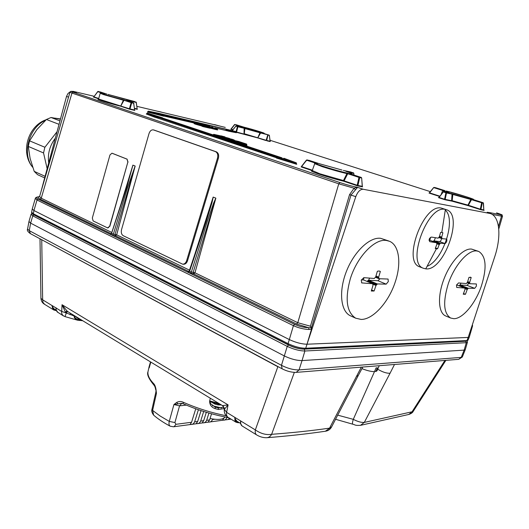 <?xml version="1.0" encoding="UTF-8"?>
<svg xmlns="http://www.w3.org/2000/svg" width="529" height="529" viewBox="0 0 529 529"><rect width="100%" height="100%" fill="white"/><g stroke="black" fill="none" stroke-linecap="round" stroke-linejoin="round"><path stroke-width="0.79" d="M466.115 341.225L304.195 349.147C299.447 349.08 294.217 347.712 288.51 345.034L33.896 214.939L32.752 215.858L31.072 214.258M304.195 349.147L304.889 351.005C299.553 350.912 293.661 349.365 287.234 346.376L32.752 215.858L30.636 223.132L28.969 221.499M467.233 340.98L467.457 342.17L466.3 342.699L304.889 351.005L302.039 360.58C296.683 360.573 290.805 359.039 284.404 355.977L30.636 223.132L29.254 230.644L281.468 365.327C287.809 368.501 293.674 370.029 299.057 369.903L461.222 357.386L462.366 356.877L465.236 349.735M282.188 368.852L282.102 368.806C286.976 371.272 291.671 372.462 296.2 372.376L299.057 369.903L302.039 360.58L464.138 350.119L461.222 357.386L458.689 359.33L296.28 372.37M465.289 349.603L464.138 350.119L466.3 342.699L465.672 341.271M27.581 229.05L29.254 230.644L30.444 233.659M277.877 366.537L279.808 367.576M361.307 367.152L329.554 428.146C311.495 430.738 292.187 432.795 271.628 434.309C266.332 435.188 260.903 433.727 255.342 429.918L277.844 366.729L40.819 239.234M356.361 376.39L358.298 375.445L362.815 367.027M361.948 368.634C366.822 370.578 370.994 371.596 374.472 371.682L353.286 419.338L337.568 415.106M377.713 369.216C382.606 372.112 386.725 373.448 390.065 373.229L394.495 364.488M445.874 360.355L413.248 411.311L412.058 411.793L364.309 422.413L390.065 373.229M41.745 239.73L42.651 299.817L40.938 298.343M240.437 423.531L240.715 420.972L255.342 429.918C254.952 432.332 255.362 433.978 256.572 434.871L256.572 434.871C259.845 436.848 263.237 437.8 266.755 437.714C268.818 437.536 270.445 436.405 271.628 434.309L294.349 372.39M240.397 423.345L240.655 420.872M358.166 375.696L331.683 426.764L325.348 431.247C307.078 433.932 287.551 436.088 266.755 437.714M352.698 424.179C355.627 424.86 354.443 425.64 360.5 425.336L364.309 422.413C361.439 422.678 357.763 421.653 353.286 419.338C352.453 422.069 352.254 423.683 352.698 424.179L335.465 419.259M237.786 421.752L237.448 422.063L238.5 422.188M236.06 422.241L227.946 417.242C226.71 416.336 226.26 414.703 226.61 412.349L228.092 404.89L224.342 409.314L226.61 412.349L240.788 421.018C240.417 423.398 240.847 425.045 242.07 425.944L240.384 423.299L237.058 421.302C235.451 419.497 234.691 418.155 234.777 417.275L236.046 421.276L237.448 422.063M56.1 310.146L54.236 308.996C52.682 307.369 51.961 306.212 52.067 305.524L53.515 309.035L56.014 310.087M52.067 305.524L61.523 311.356L66.304 312.989L65.041 316.626L77.525 320.184L82.729 320.733M56.074 310.047L55.975 307.911M63.46 315.939L57.112 311.839L56.18 309.974L56.087 307.772L55.995 309.763L58.011 312.586M65.041 316.626L62.792 315.436L61.635 313.32L62.032 304.717L228.092 404.89L222.491 405.624L68.744 312.236L66.919 310.86L62.032 304.717L65.431 312.163L66.919 310.86M224.23 410.127L224.23 407.971L222.431 405.591M224.435 409.122L223.013 405.624M224.296 409.373L222.881 405.631M67.639 311.455L66.304 312.989L74.344 316.025C74.609 317.784 76.13 319.066 78.9 319.866L81.724 320.118M74.179 315.542L74.1 315.859C74.014 317.744 75.158 319.185 77.525 320.184M79.621 319.966L79.991 319.542M79.985 319.066L79.78 319.483L81.492 319.979M153.608 415.133C151.929 412.858 151.38 410.927 151.968 409.334L152.61 410.418L156.445 393.397L155.995 389.324C155.453 386.501 154.706 384.636 153.76 383.73L154.197 385.423M149.158 367.926L150.831 362.101M148.88 367.86L149.046 366.914L149.528 367.033M150.507 361.902L149.046 366.914M228.627 417.659C212.764 414.736 197.621 410.101 183.199 403.753L183.074 402.172C181.024 401.213 178.888 401.293 176.666 402.424L173.929 404.553L169.26 421.395C168.691 423.808 168.989 425.409 170.159 426.182L170.239 426.222M209.636 401.015L210.562 403.647L215.177 407.112L218.292 407.905L218.378 409.479L224.375 408.58M218.378 409.479L215.243 408.679L215.177 407.112M210.317 398.231L209.629 401.108C209.629 404.864 211.507 407.39 215.243 408.679M209.649 400.883L216.725 402.867L216.837 403.653L220.884 404.652M216.725 402.867L216.91 402.238M217.465 402.576L217.174 403.561M218.305 403.085L217.558 403.839M218.074 403.971L218.127 404.923L221.433 404.983M218.127 404.923L215.038 404.136L214.992 403.171M211.739 402.265L215.038 404.136M212.341 405.69L221.605 407.998M226.994 417.361L226.895 417.672C225.903 419.517 224.772 420.337 223.509 420.138L222.471 420.257L224.045 418.089M208.935 413.056L206.66 420.31L209.61 419.927L211.54 413.784M206.66 420.31C205.669 422.195 204.518 423.041 203.209 422.836L202.104 422.962L203.685 420.694L206.317 412.289M203.685 411.476L200.683 421.091C199.691 422.988 198.54 423.835 197.218 423.63L196.094 423.755L197.667 421.481L201.046 410.623M198.401 409.73L194.626 421.877C193.634 423.789 192.47 424.642 191.141 424.437L189.997 424.569L191.558 422.274L195.743 408.791M175.932 424.318L174.914 422.565L169.293 421.415L160.036 415.953L152.61 410.418L153.648 415.172C158.098 419.014 163.6 422.684 170.159 426.182L173.466 426.791L174.22 426.566L175.932 424.318L191.558 422.274M210.046 418.545C218.305 420.066 223.304 419.55 225.05 416.984M209.61 419.927L208.029 422.175L209.114 422.049C210.41 422.254 211.554 421.415 212.546 419.543L212.711 419.021M230.789 418.994L228.105 419.51L229.355 418.108M155.843 392.22L156.445 393.397L155.883 391.07M155.995 389.324L155.956 391.678L151.995 409.221M183.173 403.739L181.315 403.329L173.942 404.559L179.549 405.855L186.34 405.115M181.791 403.363L179.549 405.855L174.914 422.565M177.896 403.845L176.666 402.424M218.292 407.905L223.926 407.185M78.98 319.252L74.589 315.787M72.387 315.429L72.605 314.583M70.053 314.702L70.436 313.261M67.209 311.105L65.735 312.56L65.431 312.163M234.777 417.275L235.035 421.177L235.927 422.155L238.063 422.724L238.751 422.347M374.472 371.682L376.053 367.919L377.389 367.814L375.815 371.563L377.045 370.756L379.227 365.711M375.815 371.563L374.744 371.034M304.711 349.087L305.722 348.241C300.366 348.181 294.481 346.634 288.054 343.605L288.279 344.809C294.19 347.599 299.665 349.021 304.711 349.087L466.049 341.225L468.079 340.094L469.283 337.099M311.469 327.808L310.959 327.63L311.515 329.078L311.469 327.808L351.005 195.009L357.254 187.769L357.254 187.24L363.271 189.27C360.229 189.197 357.736 191.663 355.779 196.669L307.012 344.214L311.515 329.078L307.012 344.214L468.191 337.436L466.942 340.564L305.722 348.241L307.012 344.214C301.662 344.108 295.764 342.561 289.323 339.572L288.054 343.605L33.353 213.756L31.654 212.222M32.256 208.962L33.949 210.522L289.323 339.572L293.416 325.666L294.613 324.35C299.176 326.426 303.831 327.537 308.566 327.682L309.101 329.501C303.752 329.263 298.521 327.98 293.416 325.666L37.01 200.002L35.344 198.335M363.271 189.27L490.489 213.577C499.998 216.804 501.479 236.767 494.608 257.12L468.191 337.436L469.335 336.973M311.515 329.078L309.101 329.501M310.959 327.63L308.566 327.682L296.584 324.012L297.781 322.703L310.424 326.208L311.33 327.57M32.229 209.041L35.317 198.421C35.311 197.674 36.375 197.132 38.511 196.795L38.789 196.834C37.817 197.403 38.28 198.17 40.184 199.135L111.143 233.692L110.323 234.142L112.234 235.167L115.567 235.848L115.044 234.367L135.133 166.013L132.891 165.147L127.185 184.905L111.394 233.752M188.793 271.463L188.549 271.397C187.544 271.529 187.517 271.853 188.456 272.375L193.806 273.956L193.184 272.323L191.333 272.111L207.137 221.916L213.617 203.083L215.825 198.124L213.161 197.086L204.935 224.157L189.276 270.868M294.613 324.35L38.075 199.083C35.866 197.886 36.104 197.138 38.789 196.834L39.516 196.682M40.184 199.135L41.242 198.216L39.563 196.543M70.337 91.669L67.977 93.527L66.515 96.443L41.064 191.399M217.174 125.406L136.958 106.362M71.17 91.391L73.247 91.372L94.162 96.291M472.357 324.786L472.582 325.831L472.258 325.077M472.371 325.99L471.98 325.924M420.099 267L419.543 266.781C402.152 261.478 423.755 203.063 441.457 208.122L446.066 209.583M445.332 210.152C456.368 219.469 443.328 259.64 427.465 266.16M351.031 316.071L350.191 315.687C340.636 311.078 338.593 291.267 346.383 271.476C354.053 251.659 369.731 236.807 380.622 238.301L388.603 240.94M445.993 316.077L445.478 315.866C438.217 312.672 437.371 295.843 444.135 278.578C450.807 261.286 463.45 247.949 471.61 249.093L478.229 251.262M355.779 196.669L349.563 194.606L354.08 188.225L338.758 183.821L297.781 322.703L194.956 272.805L193.806 273.956L296.584 324.012M340.021 182.598L73.101 92.211L71.957 93.071L338.758 183.821L340.021 182.598C347.394 184.998 353.141 186.545 357.254 187.24L354.08 188.225L355.224 189.64M225.182 127.39L217.042 125.373M487.202 212.274L490.271 212.731L491.005 213.782M146.268 113.999L146.778 113.662L146.268 113.999L154.845 117.233L156.062 117.094L156.253 117.636L154.845 117.233M296.498 163.382L295.87 163.249L296.286 162.8L283.802 158.237L296.233 162.78L277.322 156.862L276.687 157.51M276.488 158.072L296.657 164.268M147.399 112.029L163.745 116.201L163.864 115.772L163.745 116.201M228.792 131.238L227.596 130.908L227.959 130.59L228.792 131.238L236.351 132.726L236.119 132.25L236.351 132.726M230.796 129.202L232.76 129.863M236.172 132.237L236.747 132.382L236.212 131.972M265.856 140.522L257.722 137.904L259.957 132.792L269.208 135.173L262.232 132.971M269.406 135.503L270.081 141.494M429.284 193.151L429.601 192.88L429.284 193.151L439.592 196.471M438.422 197.582L439.083 197.456L443.328 191.908L438.872 197.436M445.458 199.856L444.572 199.235L444.248 199.519L445.458 199.856L451.911 201.139L451.634 200.689L452.169 200.716L451.911 201.139L468.152 205.662L467.953 205.12L470.79 199.473L481.621 202.759L483.169 202.733L472.721 199.426M480.034 209.491L481.238 209.828L480.954 209.372L480.034 209.491L468.152 205.662L471.749 199.254L481.932 202.475L482.223 202.924L481.621 202.759L480.352 209.206L467.953 205.12L452.169 200.716L452.89 193.984L451.74 193.667L452.586 194.388L470.79 199.473L470.559 198.924L471.749 199.254M484.108 210.383L483.817 209.927L484.108 210.383L481.238 209.828M358.252 186.023L356.758 185.606L357.194 185.262L358.252 186.023L362.57 186.856L362.253 186.314L357.935 185.474L359.713 177.599L358.966 177.394L357.194 185.262L344.081 180.865L347.725 173.704L358.966 177.394L359.396 177.056L361.254 177.44L349.907 173.717M97.991 91.391L93.884 96.84M130.194 109.358L128.983 109.02L129.393 108.769L130.194 109.358L134.816 110.422L134.617 110.006L134.816 110.422M210.039 127.502L210.165 128.263L209.987 127.767L202.944 125.869L203.639 126.762L202.481 126.438L202.878 126.107L202.349 125.657L201.873 126.2L202.395 125.915M246.382 145.369L245.053 144.999L245.496 144.609L246.382 145.369L246.904 145.488L246.798 144.933L246.904 145.488M496.625 212.889L496.605 212.883C504.104 215.68 501.386 214.007 502.517 216.196L501.492 216.156L500.818 214.748L490.271 212.731M489.054 213.18L489.788 213.352M487.718 212.605L488.822 213.035M111.864 232.489L41.242 198.216L71.957 93.071L69.987 92.218L39.53 196.735M215.858 198.163L194.956 272.805L193.184 272.323L215.825 198.124M182.611 264.169L123.25 235.709C121.485 234.539 120.916 232.522 121.531 229.646L149.006 133.599C149.945 130.921 151.393 129.678 153.337 129.87L215.389 151.585C217.525 152.669 218.232 154.805 217.525 157.992L186.631 260.678C185.798 263.032 184.456 264.196 182.611 264.169L183.503 264.269C185.348 264.288 186.684 263.131 187.517 260.784L218.398 158.204C219.105 155.03 218.391 152.894 216.262 151.803L154.104 130.081M112.003 153.231L127 159.136L127.866 162.059L109.648 226.319L107.532 227.88L93.124 220.924L92.33 218.021L109.966 154.957L111.936 153.212M109.648 226.319L107.942 227.986M109.827 226.346L127.866 162.059M127 159.136L128.044 162.099M127.178 159.176L112.247 153.291M190.195 273.222L191.333 272.111L189.6 271.271L206.224 221.558L212.056 202.468L213.207 197.086M188.906 271.463L189.263 270.901L189.6 271.271L188.456 272.375M112.234 235.167L113.338 234.175L116.678 234.823L115.567 235.848L188.549 271.397L189.17 271.106M110.773 234.453L111.87 233.468L113.338 234.175L127.423 187.987L135.133 166.013M111.626 233.203L126.682 187.616L132.931 165.141M282.003 157.854L160.664 117.418M280.648 157.47L160.961 117.524M279.087 157.232L278.684 157.146M158.971 117.048L157.695 116.691L157.88 117.233L158.971 117.048L278.895 157.1M282.03 157.854L280.687 157.483M295.453 164.023L295.817 163.554L296.756 164.301M296.445 163.686L296.505 163.355M279.021 157.219L277.275 156.849L276.786 157.225L277.275 156.849L278.948 157.206M157.695 116.691L155.943 116.287L156.134 116.83L155.433 116.631L155.943 116.287L147.373 113.08L146.771 113.689M160.624 113.953L159.513 113.642M160.637 113.953L224.329 128.785L157.959 113.133L148.404 111.183L148.49 111.665L147.77 111.745L148.365 111.169L163.633 114.998L163.699 115.474L163.606 114.991L162.304 114.562M236.113 132.276L235.914 131.549L224.303 128.732M162.178 114.462L225.837 129.274L226.015 129.744L226.928 129.579L228.621 130.531L228.019 130.365L228.389 130.055L235.927 131.556L222.478 128.355M225.837 129.274L226.928 129.579M163.759 115.719L163.633 114.998L162.026 114.469M147.419 112.036L148.404 111.903L148.497 112.393M158.052 113.16L159.493 113.636M147.955 111.46L148.365 111.169L157.979 113.14M269.988 141.21L266.676 140.443L267.978 135.193L269.274 135.206M236.747 132.382L257.722 137.904L260.81 132.634L267.78 134.835L266.166 140.304L244.305 133.744L244.92 128.183L243.935 127.906L244.61 128.494L259.957 132.792L259.818 132.356L260.81 132.634M244.127 128.263L244.028 134.075L236.556 132.025L237.898 126.775L244.127 128.263M236.106 131.661L237.389 126.629L235.676 126.041L243.935 127.906M242.196 127.363L236.086 125.902L232.317 130.643M241.409 126.557L241.588 126.596C239.366 126.114 238.513 126.094 239.035 126.53L239.042 126.504M232.952 129.618L231.239 129.063L234.889 124.447L241.528 126.543M230.902 129.228L234.506 124.586L236.324 124.791M236.364 124.804L243.922 127.158L234.902 124.454L239.538 126.219M262.119 132.905C269.995 134.703 253.814 129.612 243.935 127.165L243.915 127.158M483.817 209.953L483.195 202.739M452.024 194.117L451.634 200.689L445.18 199.4L446.502 192.946L452.024 194.117M448.936 192.827L443.851 191.743L446.225 192.496L451.74 193.667M443.573 190.48L444.023 190.552M429.363 192.834L433.674 187.544L429.363 192.834M428.993 193.006L429.409 192.86M445.028 190.685L434.17 187.392L443.745 190.414M320.739 164.102L319.357 163.719L320.719 164.102M341.965 170.021L320.772 164.116M345.88 171.297L346.065 171.363C351.977 173.406 353.193 174.147 349.702 173.591M312.586 170.907C305.947 170.12 329.686 178.022 343.652 181.202L343.453 180.541L346.931 173.624L348.155 173.367L359.396 177.056L359.713 177.599L361.571 177.989L361.32 177.466M317.235 163.368L317.658 163.448C315.026 163.064 314.047 163.144 314.722 163.679L322.128 166.615C330.896 169.445 339.168 171.78 346.931 173.624L346.693 172.957L348.155 173.367M308.989 160.32L306.45 160.089L301.371 166.562L306.992 159.884L317.453 163.309M100.1 91.894L106.812 94.089M137.196 108.908L136.138 102.051L136.297 102.441L134.465 101.502L125.261 99.254M99.002 99.293C93.693 98.467 108.597 103.254 120.672 106.23L123.991 100.279L123.231 99.703L133.863 103.234L126.424 100.464C130.775 101.423 131.258 101.303 127.866 100.107L127.919 100.126C130.015 100.841 130.861 101.33 130.445 101.594L129.79 101.621M134.664 109.986L133.553 102.851L126.305 100.477M128.983 109.02L120.672 106.23L123.356 100.212L103.558 94.612L100.212 93.256L98.586 99.009L129.393 108.769L131.126 102.619L123.991 100.279L124.401 100.034M106.772 94.076L98.07 91.398L104.782 93.6M210.086 126.53L207.064 125.869M209.074 126.034L207.56 125.624L209.067 126.028M204.161 125.089L204.749 124.996M204.313 125.28L204.822 124.996M205.007 125.452L204.346 125.287M206.303 125.876L207.831 126.378M207.798 126.365L209.537 126.934M209.471 126.914L211.117 127.178L210.959 127.575L211.117 127.178L212.466 127.562L212.46 128.005L212.466 127.562L213.987 127.972L214.113 128.448L213.987 127.972L216.097 128.481L216.506 129.717L215.316 129.44L215.197 128.964L215.442 129.473M217.465 129.162L217.181 128.653L217.465 129.162L216.282 128.97L216.097 128.481L216.844 128.633L217.571 129.823M216.407 129.691L216.222 129.202L217.016 129.367L216.996 128.54M217.227 128.666L215.62 128.058M216.969 128.534L215.614 128.051M212.903 127.258L211.375 126.848L212.896 127.258M210.218 126.563L208.214 126.173M209.233 126.338L208.3 126.193M208.353 126.643L202.845 125.373L202.349 125.657L202.845 125.373L208.208 126.61M205.318 125.942L205.675 125.71L204.313 125.353L203.321 125.175L203.572 125.538M202.918 125.036L203.526 125.155M201.364 124.672L201.761 124.771M202.343 124.904L197.972 123.422L196.067 123.131L201.503 124.712M194.817 122.867L200.2 123.971L196.259 122.986M203.52 125.532L200.96 124.613L200.947 125.056L200.96 124.613L199.42 124.196L199.248 124.599L199.42 124.196L198.064 123.812L197.793 124.183L198.064 123.812L196.695 123.396L196.424 123.766L196.695 123.396L195.955 123.158L195.558 123.488L195.955 123.158L194.877 123.224L195.161 122.807L194.427 123.541M204.611 125.783L204.313 125.353M216.573 135.854L214.562 135.411M213.286 134.677L214.509 134.591L214.721 135.16L213.286 134.677M221.155 135.986L213.716 134.326L213.075 134.915M224.157 136.641L220.143 135.761M225.281 137.467L225.063 136.945L221.148 135.86M226.088 139.147L225.923 138.333L220.798 136.627M217.895 135.642L216.731 135.867L217.869 135.629L232.138 139.616L217.849 135.629M233.21 139.801L226.723 137.705L226.729 138.122M232.72 140.344L232.138 140.198L232.158 139.689L220.838 136.515M230.968 139.821L231.087 139.398L231.087 139.861M216.506 136.059L217.181 135.477L225.956 138.34L220.011 136.363M233.388 140.284L233.917 140.403M233.858 140.39L234.578 140.549M234.519 140.535L234.281 140.079M234.512 140.364L233.745 139.848M233.825 139.887L231.603 139.107M231.629 139.12L232.522 139.418M225.718 137.838L226.141 137.514L229.718 138.512L226.683 137.639L226.121 137.507L226.723 137.705L226.313 138.003M233.196 139.775L232.813 139.596M246.693 144.88L246.527 144.06L238.652 141.448L233.17 140.238L234.446 140.661L234.281 141.098M238.136 141.726L235.246 140.846M238.969 142.003L239.359 141.746L238.043 141.375L238.275 141.772M240.986 144.232L241.396 144.285L240.834 142.817L241.449 144.285L241.343 143.366L236.033 142.195L236.251 141.732L234.44 141.203L234.215 141.666L235.934 142.546M230.604 139.702L231.318 139.94M237.666 143.121L237.819 142.156L236.251 141.732L235.954 142.473L229.56 140.033L230.558 139.689L237.977 142.149M231.001 140.899L231.596 140.278L230.161 139.702L229.46 140.383L230.128 139.656M234.135 141.937L234.44 141.203L233.044 140.76L232.595 141.428M239.359 143.69L239.386 142.552L240.212 142.731L240.596 144.1M240.431 144.047L240.212 142.731L245.568 144.338L246.666 144.159M237.792 143.167L237.819 142.156L239.386 142.552L239.538 143.405L241.112 143.69L241.343 143.372L240.536 142.546M240.642 142.605L234.988 140.754M239.604 142.215L240.49 142.532M445.378 209.424L446.655 209.775C464.012 215.171 443.752 271.622 425.739 268.844L423.352 268.256C406.034 262.992 427.743 204.386 445.378 209.424L441.841 232.304L440.564 232.462L439.374 236.774L438.131 238.156L431.479 237.078C429.158 238.11 428.583 239.644 429.76 241.674L436.65 242.771L436.875 244.325L435.268 248.458L436.332 248.914L437.609 248.723L435.479 247.942M437.609 248.723L439.215 244.603L440.445 243.228L445.127 243.591C446.621 242.308 447.157 240.801 446.734 239.082L441.927 238.645L441.708 237.085L442.892 232.793L441.841 232.304M441.603 238.526C441.232 240.345 440.538 241.363 439.506 241.568L434.124 240.893L435.427 237.739M433.119 241.495L434.124 240.893M436.749 242.877L439.844 243.995M436.65 242.771L429.872 240.318L436.61 242.765M430.533 237.316L429.859 240.325M429.812 240.358L429.026 240.259M441.437 232.284L442.892 232.793M439.334 236.893L441.894 237.805M361.122 319.43L355.706 318.2C346.627 312.249 344.809 299.209 350.238 279.074C356.857 257.034 374.605 238.453 386.342 240.45L389.509 241.284C399.19 245.165 401.498 263.224 395.414 281.441C389.053 301.715 373.196 319.628 361.122 319.43M386.19 284.146L388.299 281.587L388.081 279.048L378.982 278.71L378.665 277.117L380.358 271.443L378.982 271L377.375 271.245L375.683 276.945L374.287 278.466L363.82 277.659L361.254 280.191L361.783 282.916L372.68 283.749L372.998 285.336L371.312 291.023L374.089 291.016L375.993 285.468L377.375 283.954L386.19 284.146L377.944 280.734L368.561 280.244L369.639 278.142M380.014 278.77L377.944 280.734M376.509 284.84L367.443 281.051L368.561 280.244M367.715 281.038L376.701 284.794M367.443 281.051L367.047 281.395M374.089 291.016L371.444 289.892M363.641 279.98L361.373 279.874M380.358 271.443L379.392 271.053M375.795 276.568L378.929 277.851M363.873 277.665L363.562 279.986M453.816 318.696L450.609 318.022C443.639 313.426 442.819 302.152 448.136 284.205C454.246 265.426 468.31 249.463 476.907 250.984L478.771 251.454C486.164 256.287 487.037 267.786 481.403 285.951C475.545 303.428 462.716 318.894 453.816 318.696M468.317 288.232L474.711 288.345L476.391 286.129L476.364 283.947L469.805 283.742L469.653 282.374L471.194 277.513L469.005 277.368L467.457 282.248L466.34 283.557L458.537 282.936L456.474 285.105L456.785 287.452L464.846 288.08L465.004 289.436L463.252 294.217L465.46 294.296L467.206 289.535L468.31 288.232L459.972 284.986L461.043 283.16M468.833 283.365L467.054 285.376L460.111 285.012M467.623 288.993L459.205 285.706L459.972 284.986M459.423 285.693L467.768 288.953M465.46 294.296L463.51 293.522M471.194 277.513L470.228 277.143M467.497 282.116L469.805 283.002M159.262 111.606L161.378 112.102M161.114 112.022L157.768 111.255M55.333 138.168C49.7 145.733 47.491 153.979 48.701 162.912M47.154 168.685L43.537 152.941L44.879 147.26L57.066 131.701M59.036 124.335L46.407 119.488L36.845 129.658L29.558 140.84L44.879 147.26M60.412 119.204L51.049 117.504L46.407 119.488M51.049 117.504L59.962 120.883M60.485 118.939L54.983 118.152M44.674 177.923L37.572 174.669L34.22 171.376L45.104 176.336M43.537 152.941L28.262 146.414L30.12 158.495L34.22 171.376M29.558 140.84L28.262 146.414M45.54 120.288C28.936 127.145 21.643 154.369 32.712 167.27M312.401 170.602L319.82 173.776L343.453 180.541L344.081 180.865L343.652 181.202L356.758 185.606M33.896 214.939L32.619 214.093M28.943 221.618L27.561 229.136C26.853 230.247 27.779 231.735 30.345 233.606L282.102 368.806L281.468 365.327L287.234 346.376L288.51 345.034M444.935 360.434L412.058 411.793L408.778 414.458L360.738 425.29M44.628 304.34L43.001 302.436L42.651 299.817L51.968 305.511L52.768 309.002L53.766 309.974L56.193 310.411M256.71 434.957L242.216 426.03M222.735 405.65L224.23 407.971L224.303 409.353C223.992 412.706 225.209 415.331 227.946 417.242L228.092 417.335M39.999 238.791L40.938 298.455C41.236 301.12 42.413 303.051 44.469 304.248L53.766 309.974L56.312 310.682M80.289 319.628L79.337 320.501M153.76 383.73C149.449 379.24 147.518 375.273 147.961 371.834L148.252 370.551M226.214 415.761C211.058 412.699 196.682 408.17 183.074 402.172M218.252 403.257L218.821 403.396M226.895 417.672L227.933 417.533M200.683 421.091L203.685 420.694M194.626 421.877L197.667 421.481M212.546 419.543L214.681 419.266M148.894 367.721L147.961 371.834C146.738 374.4 148.788 378.903 154.111 385.337C154.832 386.249 155.361 387.691 155.691 389.668L155.698 389.701M78.9 319.866L79.482 319.397M288.543 344.868L33.77 214.794M32.229 209.074L31.634 212.301C31.442 213.174 32.143 213.994 33.737 214.774L33.353 213.756L33.949 210.522L37.01 200.002L38.075 199.083M68.552 97.144L66.515 96.443M349.563 194.606L310.424 326.208M219.813 126.067L214.549 124.613M225.261 127.403L219.78 126.061M430.328 191.643L269.975 140.258L430.328 191.643M496.572 212.876C501.307 214.424 502.722 215.045 500.818 214.748M73.101 92.211C70.04 91.1 71.203 91.2 76.579 92.496L73.247 91.372M276.396 157.748L156.253 117.636M227.596 130.908L214.807 127.813M194.632 123.145L163.891 116.036M270.18 141.567L266.867 140.807M444.248 199.519L438.753 197.74M312.368 170.682L301.173 166.919M98.639 98.817L93.474 97.078M137.348 109.324L134.591 108.69M210.112 128.031L210.787 127.78L210.522 128.15M210.727 128.21L212.076 128.6L212.241 128.197L212.076 128.6M212.387 128.686L213.914 129.096L214.047 128.686L213.914 129.096M214.172 129.162L215.316 129.44M216.506 129.717L217.254 129.863M217.359 129.883L217.697 129.903M194.07 123.614L194.811 123.455L194.269 123.733M194.328 123.76L195.485 123.72L194.917 123.991M196.08 124.375L197.456 124.784L197.793 124.183L196.424 123.766L196.08 124.375L195.089 124.05M197.654 124.844L199.016 125.234L199.248 124.599L197.892 124.209L197.456 124.784M199.327 125.32L200.875 125.737L200.947 125.056L199.407 124.639L199.016 125.234M202.217 126.014L202.243 125.38L201.08 125.089L200.875 125.737M201.139 125.803L202.177 126.061M202.481 126.438L201.999 126.279M210.165 128.263L203.639 126.762M227.285 139.656L230.102 140.595M245.053 144.999L241.264 143.743M492.142 214.39L501.492 216.156L498.47 226.511M357.254 187.769L356.5 187.405M213.161 197.086L192.688 260.936M135.166 166.053L116.678 234.823L189.521 270.167M132.891 165.147L118.159 213.339M186.631 260.678L187.517 260.784M154.461 130.174L153.575 129.942M215.389 151.585L216.262 151.803M218.398 158.204L217.525 157.992M160.823 117.405L147.373 113.08L162.628 117.848M276.852 157.609L295.817 163.554L276.852 157.609M276.812 156.981L158.521 117.412L276.654 157.252M158.455 117.669L158.006 118.033L157.814 117.491L158.455 117.669M157.88 117.233L156.062 117.094L157.88 117.233M146.778 113.662L155.361 116.889L146.778 113.662M147.393 113.087L146.89 113.351M228.561 130.756L236.119 132.25L228.561 130.756M226.498 130.114L226.134 130.432L225.956 129.969L228.019 130.365L226.498 130.114M163.917 115.329L209.451 126.14M163.904 115.58L195.009 122.788M200.584 124.084L204.406 124.97M148.404 111.903L163.653 115.719L148.404 111.903M236.165 131.972L235.914 131.549M262.08 132.924L269.228 135.179L270.259 141.554M259.818 132.356L244.92 128.183M232.185 130.61L236.073 125.895L242.289 127.39M242.328 127.357C238.837 126.193 238.605 125.942 241.627 126.61L241.667 126.616M473.012 199.526L483.46 203.116M483.46 203.182L483.817 209.927L480.954 209.372L482.223 202.924L483.46 203.182M470.559 198.924L452.89 193.984M446.225 192.496L446.502 192.946L445.901 192.781L446.225 192.496M445.901 192.781L444.572 199.235L439.083 197.456L443.328 191.908L445.901 192.781M443.375 191.928L449.313 192.906M445.616 192.12L442.542 190.777M449.108 192.787C443.566 190.962 441.907 190.222 444.129 190.572M433.72 187.564L429.601 192.88L439.837 196.173M435.486 187.676L433.859 187.656L442.833 190.493M445.041 190.691L435.4 187.656M473.746 199.757C473.455 199.473 475.306 199.764 467.444 197.105L446.165 191.009C455.436 193.131 478.765 200.471 472.562 199.34M345.906 171.237L353.504 172.851L343.347 170.404M353.808 173.294L350.886 172.004M346.098 171.37C353.974 174.226 351.514 173.598 352.083 174.358L352.069 174.431M361.571 177.909L361.281 177.446L349.742 173.664M346.693 172.957C332.92 169.869 306.807 161.266 317.717 163.461M312.13 170.92L314.748 163.606M312.513 170.259L301.603 166.595L306.608 160.208L315.621 163.17M319.357 163.719L308.883 160.294M348.697 172.289L353.808 173.367L353.947 175.046M362.365 186.704L361.664 177.942L362.253 186.314M319.371 163.719L308.976 160.313L306.522 160.148M125.241 99.247L107.903 94.4L134.445 101.502M134.538 108.319L137.156 108.928L136.297 102.441L129.982 100.927M129.995 108.941L134.617 110.006L133.718 103.261L131.728 102.785L129.995 108.941M123.231 99.703C109.397 96.298 92.866 90.849 104.716 93.633C98.057 92.225 101.231 93.203 100.206 93.283M98.599 98.969L98.341 99.247L99.016 99.3M98.738 98.473L93.878 96.847L97.667 91.636L101.998 93.058M128.025 100.1L134.465 101.502M100.041 91.874L97.686 91.603M215.257 128.983L216.282 128.97L214.113 128.448L215.197 128.964L215.138 128.256L215.257 128.983M212.393 128.243L213.981 128.415L212.393 128.243M210.892 127.813L212.301 127.965L210.892 127.813M210.145 127.588L210.853 127.549L210.152 127.337M205.973 125.492L208.201 126.173M205.867 125.452L205.477 125.313M208.214 125.829L205.397 125.28M206.336 125.889L205.054 125.466M207.547 125.624L205.662 125.168L207.54 125.618M208.102 126.153L208.009 125.776M207.289 125.591L207.381 125.962M207.269 125.928L207.077 125.538M205.51 125.32L205.887 125.459M202.514 125.439L202.263 125.935M195.829 124.295L196.226 123.965L202.356 125.651M195.485 123.72L196.299 123.726L195.485 123.72M194.811 123.455L195.472 123.455L194.811 123.455M194.176 123.614L195.386 122.821M209.868 127.039L204.855 125.406L209.854 127.039L210.039 127.529L203.52 126.028L203.341 125.532L202.468 125.71L202.865 125.38L209.854 127.039L209.987 127.767M204.868 125.406L203.645 125.148M205.675 125.71L208.366 126.59M195.505 122.827L196.292 122.993M202.819 125.016L201.628 124.738M203.639 125.175L202.977 125.049M201.489 124.705L200.273 124.401M200.279 124.401L196.781 123.151M196.94 123.436L196.596 123.323M196.471 123.277L196.067 123.131M198.163 123.806L197.972 123.422M198.13 123.462L198.249 123.832M199.195 124.103L199.083 123.7M199.34 123.773L199.327 124.143M200.213 124.381L200.227 124.011M213.22 134.961L213.749 134.34L222.028 136.184M224.111 136.627L214.509 134.591L213.994 135.219M221.704 136.707L225.228 137.699M214.648 135.424L216.711 135.603M225.347 137.732L225.242 137.11M226.28 138.856L229.692 139.815M233.468 140.304L232.158 139.689L232.238 140.43M232.436 139.689L233.038 139.808M227.589 138.367L227.589 137.937M231.438 140.013L232.092 140.383M230.141 139.656L226.207 138.545M226.148 138.869L226.108 138.499M216.652 136.105L224.951 138.605L225.4 138.214L225.618 138.79L224.878 138.856M232.581 139.438L233.732 139.841M226.028 137.514L225.566 137.798M227.946 138.036L227.774 138.419M228.812 138.71L228.984 138.333M229.328 138.439L228.991 138.757M230.836 138.915L230.446 139.167M231.404 139.425L231.762 139.22M231.887 139.266L231.477 139.438M232.965 139.656L232.588 139.722M239.359 141.746L246.018 143.948L246.164 144.794L246.679 144.913L241.363 143.233M241.475 144.166L241.277 143.643M236.119 142.605L239.544 143.749M231.067 140.919L231.596 140.278L233.044 140.76L232.515 141.402M239.518 142.519L239.068 142.42M238.824 142.361L239.875 142.387L234.446 140.661L234.01 141.018M235.094 140.721L238.043 141.375M246.752 144.602L246.554 144.073L238.652 141.448L233.137 140.231L232.734 140.595M232.654 140.569L233.137 140.231L232.581 140.549M235.742 141.541L235.908 141.084M236.271 141.19L235.927 141.593M237.058 141.904L237.389 141.541M237.581 141.6L237.157 141.931M238.639 142.314L239.022 142.076M239.174 142.129L238.724 142.334M239.498 142.513L239.875 142.387M240.007 142.44L239.544 142.519M229.983 140.549L230.651 139.94L230.049 140.582M230.928 139.887L231.266 140.079M231.345 140.112L231.993 140.35M234.896 141.289L232.152 140.403M234.909 141.296L237.746 142.089M436.332 248.914L425.739 268.844M439.506 241.568L445.127 243.591M440.445 243.228L433.72 240.807M433.152 241.237L439.969 243.704M439.678 244.028L436.782 242.983M436.901 243.77L439.215 244.603M441.708 237.085L439.513 236.304M439.341 236.866L441.768 237.733M441.834 238.103L439.182 237.164M438.7 237.488L441.907 238.632L438.7 237.495M368.396 280.211L377.375 283.954M367.767 280.694L376.84 284.483M375.993 285.468L372.826 284.146M372.601 283.729L363.595 279.96M361.552 282.764L362.127 283.008M375.967 276.012L378.665 277.117M378.863 278.168L375.702 276.872M378.936 278.684L375.524 277.275M474.711 288.345L467.054 285.376M459.463 285.402L467.887 288.689M467.206 289.535L464.898 288.636M464.799 288.067L456.567 284.853M456.639 287.366L456.99 287.505M467.662 281.613L469.653 282.374M467.504 282.102L469.692 282.949M469.739 283.273L467.411 282.374M469.778 283.723L467.173 282.717L469.805 283.742M31.892 213.359L31.052 214.338L28.943 221.578M465.295 349.563L467.411 342.309M462.313 357.009L458.689 359.33M325.593 431.214C328.165 430.811 330.142 429.429 331.531 427.075M409.049 414.386C411.304 413.546 412.673 412.567 413.156 411.45M238.063 422.724L239.28 422.671M216.837 403.653L209.762 401.69M173.545 426.777L190.056 424.582M191.372 424.41L196.153 423.775M197.449 423.603L202.157 422.975M203.44 422.803L208.082 422.188M209.339 422.023L222.511 420.271M223.727 420.105L228.144 419.523M229.341 419.358L231.021 419.14M79.78 319.483L78.966 319.252M466.049 341.225L468.033 340.22M38.511 196.795L39.523 196.669M469.342 336.94L472.562 325.904M502.504 216.235L498.768 229.05M76.275 92.416C68.505 90.889 72.156 91.008 69.987 92.218M154.217 130.101L153.463 129.903M243.929 127.158L263.938 133.09L264.348 133.639M444.069 190.559L444.076 190.559C442.786 190.4 442.277 190.493 442.528 190.824L441.153 194.566M472.999 199.519L472.635 199.4M320.753 164.109L341.985 170.027M343.321 170.398L350.978 172.024M353.531 172.857L354.04 175.079M207.044 125.862L205.907 125.472M217.419 129.393L217.307 128.712M210.231 126.563L209.272 126.345M204.835 125.399L203.777 125.155M202.832 125.016L201.648 124.745M202.455 124.93L202.151 124.54M234.215 140.046L233.792 139.868M239.948 142.585L239.571 142.526M241.343 143.366L241.112 142.817M241.045 142.79L240.602 142.579M238.123 141.719L239.558 142.195M423.352 268.256L419.543 266.781M355.706 318.2L350.191 315.687M363.621 279.96L372.661 283.742M375.524 277.289L378.982 278.71M450.609 318.022L445.478 315.866M456.567 284.847L464.839 288.074M46.142 119.733C27.878 125.889 20.076 152.511 32.738 167.336"/></g></svg>
